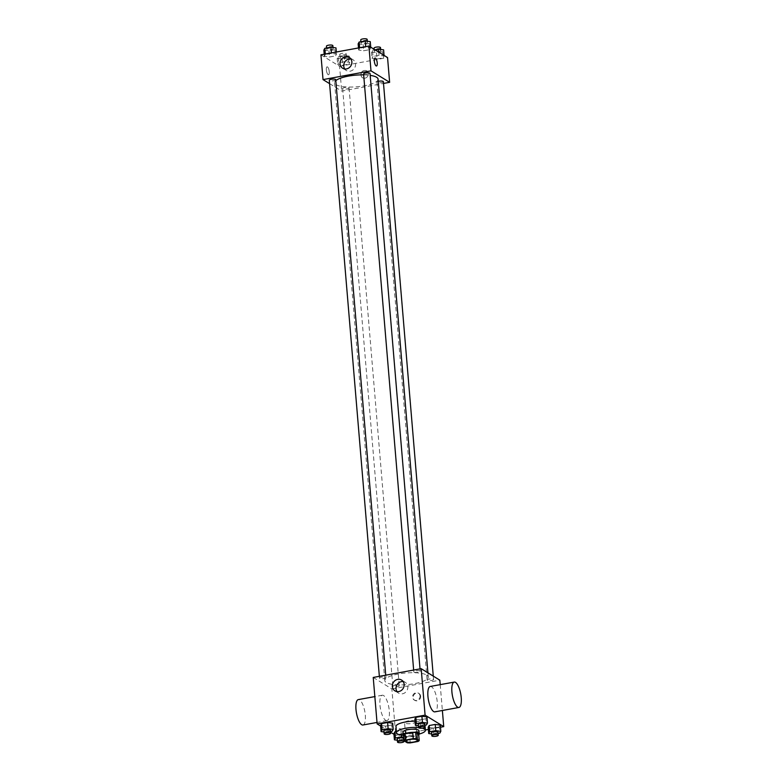 <?xml version="1.0" encoding="UTF-8"?>
<svg xmlns="http://www.w3.org/2000/svg" width="782" height="782" viewBox="0 0 782 782"><rect width="100%" height="100%" fill="white"/><g stroke="black" fill="none" stroke-linecap="round" stroke-linejoin="round"><path stroke-width="0.59" stroke-dasharray="3.91 2.93" d="M415.418 721.219A5.65 1.515 -4.8 0 1 415.799 721.698A5.65 1.515 -4.8 0 1 410.296 723.682A5.65 1.515 -4.8 0 1 404.548 722.646A5.65 1.515 -4.8 0 1 409.074 720.769A5.65 1.515 -4.8 0 1 415.418 721.219M410.218 742.9L409.7 736.703L417.393 735.295L417.911 741.492M418.702 734.386A7.664 2.053 -4.8 0 1 417.393 735.295M409.7 736.703A7.664 2.053 -4.8 0 1 406.708 736.585L407.236 742.783M403.727 734.738L406.708 736.585M403.825 735.999A8.064 2.16 175.2 0 0 414.128 736.361A8.064 2.16 175.2 0 0 418.732 734.748M418.986 730.789A8.064 2.16 -4.8 0 1 413.864 733.262A8.064 2.16 -4.8 0 1 402.916 732.148M419.25 734.024A14.516 3.89 -4.8 0 1 403.199 735.373M418.478 727.543A14.516 3.89 -4.8 0 1 422.221 728.14M415.027 721.209A14.516 3.89 -4.8 0 1 423.922 722.803A14.516 3.89 -4.8 0 1 424.9 724.054A14.516 3.89 -4.8 0 1 410.755 729.156A14.516 3.89 -4.8 0 1 395.966 726.488M397.364 740.222L399.485 740.525L398.957 734.327L393.893 733.624L398.957 734.327L405.017 733.223L406.005 731.405L400.941 730.701L396.386 731.541L400.941 730.701L401.313 735.129M384.03 732.011L386.152 732.304L385.634 726.107L380.56 725.403L385.634 726.107L391.684 725.002L392.681 723.194L391.684 725.002L392.212 731.199M380.619 726.058L390.521 732.167M393.952 734.278L395.77 735.403L425.398 729.987M428.36 729.44L440.481 727.231M431.654 733.956L433.775 734.249L433.257 728.062L428.184 727.358L433.257 728.062L439.308 726.947L440.305 725.139L439.308 726.947L439.836 733.145M418.321 725.745L420.442 726.038L419.924 719.841L414.861 719.137L419.924 719.841L425.985 718.736L426.972 716.928L425.985 718.736L426.503 724.934M440.207 684.641L442.377 710.486M373.229 677.447L391.87 688.942L395.77 735.403M391.87 688.942L439.836 680.174M420.638 696.263A4.037 3.656 -58.4 0 0 413.786 695.032A4.037 3.656 -58.4 0 0 418.79 700.144A4.037 3.656 -58.4 0 0 420.638 696.263M426.796 675.101A21.808 5.845 -4.8 0 1 428.262 676.987A21.808 5.845 -4.8 0 1 407.021 684.631A21.808 5.845 -4.8 0 1 384.793 680.633A21.808 5.845 -4.8 0 1 402.28 673.38A21.808 5.845 -4.8 0 1 426.796 675.101M385.712 677.29A3.226 0.87 -4.8 0 1 385.937 677.564A3.226 0.87 -4.8 0 1 382.789 678.698A3.226 0.87 -4.8 0 1 379.505 678.102A3.226 0.87 -4.8 0 1 382.095 677.036A3.226 0.87 -4.8 0 1 385.712 677.29M399.045 685.501A3.226 0.87 -4.8 0 1 399.26 685.785A3.226 0.87 -4.8 0 1 396.122 686.909A3.226 0.87 -4.8 0 1 392.838 686.322A3.226 0.87 -4.8 0 1 395.418 685.247A3.226 0.87 -4.8 0 1 399.045 685.501M433.336 679.235A3.226 0.87 -4.8 0 1 433.56 679.509A3.226 0.87 -4.8 0 1 430.413 680.643A3.226 0.87 -4.8 0 1 427.128 680.057A3.226 0.87 -4.8 0 1 429.709 678.981A3.226 0.87 -4.8 0 1 433.336 679.235M414.01 672.109A3.226 0.87 175.2 0 0 417.637 672.364A3.226 0.87 175.2 0 0 420.227 671.298A3.226 0.87 175.2 0 0 416.943 670.702A3.226 0.87 175.2 0 0 413.795 671.836A3.226 0.87 175.2 0 0 414.01 672.109M385.663 720.31A12.903 4.242 79.6 0 0 386.943 720.623A12.903 4.242 79.6 0 0 388.801 707.163A12.903 4.242 79.6 0 0 382.3 695.227A12.903 4.242 79.6 0 0 380.16 706.86A12.903 4.242 79.6 0 0 385.663 720.31M430.266 686.459A12.903 4.242 -100.4 0 1 431.547 686.762A12.903 4.242 -100.4 0 1 437.05 700.222A12.903 4.242 -100.4 0 1 434.909 711.855M362.965 725.002A12.903 4.242 79.6 0 0 364.823 711.542A12.903 4.242 79.6 0 0 358.322 699.607M403.17 681.581A6.344 5.748 121.6 0 1 405.262 682.324A6.344 5.748 121.6 0 1 407.823 686.645A6.344 5.748 121.6 0 1 404.92 692.764A6.344 5.748 121.6 0 1 398.605 693.126A6.344 5.748 121.6 0 1 397.002 691.591M420.051 695.902A4.037 3.656 -58.4 0 0 413.199 694.67A4.037 3.656 -58.4 0 0 418.204 699.782A4.037 3.656 -58.4 0 0 420.051 695.902M378.068 79.138A21.808 5.845 -4.8 0 1 356.817 86.792A21.808 5.845 -4.8 0 1 334.588 82.794A21.808 5.845 -4.8 0 1 335.81 80.624M363.669 74.867A21.808 5.845 -4.8 0 1 370.189 75.365M363.591 73.997A3.226 0.87 175.2 0 0 363.816 74.27A3.226 0.87 175.2 0 0 367.442 74.525A3.226 0.87 175.2 0 0 370.023 73.449M348.84 87.662A3.226 0.87 -4.8 0 1 349.065 87.936A3.226 0.87 -4.8 0 1 345.918 89.07A3.226 0.87 -4.8 0 1 342.633 88.474A3.226 0.87 -4.8 0 1 345.214 87.408A3.226 0.87 -4.8 0 1 348.84 87.662M383.356 81.67A3.226 0.87 -4.8 0 1 380.208 82.804A3.226 0.87 -4.8 0 1 376.924 82.208A3.226 0.87 -4.8 0 1 378.253 81.387M335.732 79.725A3.226 0.87 -4.8 0 1 332.585 80.849A3.226 0.87 -4.8 0 1 329.3 80.263M329.584 83.645L341.666 91.093L383.503 83.449M320.943 54.818L339.584 66.314L341.666 91.093M339.584 66.314L387.549 57.545M368.351 73.635A4.037 3.656 -58.4 0 0 361.499 72.403A4.037 3.656 -58.4 0 0 366.514 77.526A4.037 3.656 -58.4 0 0 366.729 70.888A4.037 3.656 -58.4 0 0 362.496 77.75A4.037 3.656 -58.4 0 0 368.351 73.635M325.371 54.505L324.374 56.314L329.447 57.018L335.507 55.913L336.495 54.105L331.421 53.401L325.371 54.505L324.374 56.314L329.447 57.018L335.507 55.913L336.495 54.105L331.421 53.401L325.371 54.505L325.332 54.017M372.994 56.451L371.997 58.269L377.071 58.963L383.131 57.858L384.118 56.05L379.045 55.346L372.994 56.451L371.997 58.269L377.071 58.963L383.131 57.858L384.118 56.05L379.045 55.346L372.994 56.451L372.467 50.263L371.479 52.071L376.553 52.775L382.603 51.661L383.6 49.852M338.694 62.726L337.707 64.535L342.78 65.238L348.831 64.124L349.818 62.316L344.754 61.612L338.694 62.726L337.707 64.535L342.78 65.238L348.831 64.124L349.818 62.316L344.754 61.612L338.694 62.726L338.176 56.529L337.189 58.337L342.252 59.041L348.313 57.936L349.3 56.118L344.236 55.424L338.176 56.529M359.661 48.24L358.674 50.048L363.738 50.752L369.798 49.647L370.785 47.829L365.722 47.135L359.661 48.24L358.674 50.048L363.738 50.752L369.798 49.647L370.785 47.829L365.722 47.135L359.661 48.24L359.622 47.751M328.137 74.671A4.037 1.329 79.6 0 0 328.538 74.769A4.037 1.329 79.6 0 0 329.114 70.566A4.037 1.329 79.6 0 0 327.081 66.832A4.037 1.329 79.6 0 0 326.417 70.468A4.037 1.329 79.6 0 0 328.137 74.671A4.037 1.329 79.6 0 0 328.538 74.769A4.037 1.329 79.6 0 0 329.114 70.566A4.037 1.329 79.6 0 0 327.091 66.832A4.037 1.329 79.6 0 0 326.417 70.468A4.037 1.329 79.6 0 0 328.137 74.671M376.494 66.001L376.494 66.001A4.037 1.329 -100.4 0 1 374.47 62.277A4.037 1.329 -100.4 0 1 375.047 58.073A4.037 1.329 -100.4 0 1 375.047 58.063L375.047 58.063M350.893 58.963A6.344 5.748 121.6 0 1 352.975 59.696A6.344 5.748 121.6 0 1 355.546 64.016A6.344 5.748 121.6 0 1 352.643 70.136A6.344 5.748 121.6 0 1 346.318 70.497A6.344 5.748 121.6 0 1 344.725 68.963M358.146 43.851L363.219 44.554L369.28 43.45L370.267 41.642M367.208 42.199A3.226 0.87 -4.8 0 1 367.423 42.472A3.226 0.87 -4.8 0 1 364.285 43.606A3.226 0.87 -4.8 0 1 360.991 43.02A3.226 0.87 -4.8 0 1 363.581 41.945A3.226 0.87 -4.8 0 1 367.208 42.199M358.498 47.956L358.674 50.048M363.219 44.554L363.738 50.752M369.28 43.45L369.798 49.647M370.727 47.174L370.785 47.829M365.673 46.646L365.722 47.135M367.169 39.374A3.226 0.87 -4.8 0 1 364.021 40.508A3.226 0.87 -4.8 0 1 360.737 39.921M323.856 50.126L328.929 50.82L334.979 49.716L335.977 47.907M332.917 48.464A3.226 0.87 -4.8 0 1 333.132 48.748A3.226 0.87 -4.8 0 1 329.984 49.872A3.226 0.87 -4.8 0 1 326.7 49.286A3.226 0.87 -4.8 0 1 329.29 48.21A3.226 0.87 -4.8 0 1 332.917 48.464M324.198 54.222L324.374 56.314M328.929 50.82L329.447 57.018M334.979 49.716L335.507 55.913M336.319 52.013L336.495 54.105M331.382 52.912L331.421 53.401M332.868 45.649A3.226 0.87 -4.8 0 1 329.73 46.783A3.226 0.87 -4.8 0 1 326.436 46.187M374.979 49.804L372.467 50.263M380.541 50.41A3.226 0.87 -4.8 0 1 380.756 50.693A3.226 0.87 -4.8 0 1 377.608 51.827A3.226 0.87 -4.8 0 1 374.324 51.231A3.226 0.87 -4.8 0 1 376.914 50.156A3.226 0.87 -4.8 0 1 380.541 50.41M371.479 52.071L371.997 58.269M376.553 52.775L377.071 58.963M382.603 51.661L383.131 57.858M384.06 55.395L384.118 56.05M378.781 52.14L379.045 55.346M380.492 47.594A3.226 0.87 -4.8 0 1 377.354 48.728A3.226 0.87 -4.8 0 1 374.06 48.132M346.24 56.685A3.226 0.87 -4.8 0 1 346.465 56.959A3.226 0.87 -4.8 0 1 343.318 58.093A3.226 0.87 -4.8 0 1 340.033 57.497A3.226 0.87 -4.8 0 1 342.614 56.431A3.226 0.87 -4.8 0 1 346.24 56.685M337.189 58.337L337.707 64.535M342.252 59.041L342.78 65.238M348.313 57.936L348.831 64.124M349.3 56.118L349.818 62.316M344.236 55.424L344.754 61.612M345.986 53.587A3.226 0.87 -4.8 0 1 346.201 53.86A3.226 0.87 -4.8 0 1 343.054 54.994A3.226 0.87 -4.8 0 1 339.769 54.398A3.226 0.87 -4.8 0 1 342.36 53.332A3.226 0.87 -4.8 0 1 345.986 53.587M420.442 726.038L424.753 725.246M424.646 723.956A3.226 0.87 -4.8 0 1 421.508 725.09A3.226 0.87 -4.8 0 1 418.223 724.494M419.924 719.841L425.985 718.736M386.152 732.304L390.462 731.512M390.355 730.222A3.226 0.87 -4.8 0 1 387.217 731.356A3.226 0.87 -4.8 0 1 383.923 730.759M385.634 726.107L391.684 725.002M433.775 734.249L438.086 733.467M437.979 732.167A3.226 0.87 -4.8 0 1 434.841 733.301A3.226 0.87 -4.8 0 1 431.547 732.714M433.257 728.062L439.308 726.947M399.485 740.525L403.795 739.733M404.138 739.674L405.535 739.41L406.532 737.602L403.932 737.24M403.688 738.443A3.226 0.87 -4.8 0 1 400.54 739.577A3.226 0.87 -4.8 0 1 397.256 738.98M398.957 734.327L405.017 733.223L405.535 739.41M405.017 733.223L406.005 731.405L406.532 737.602M406.005 731.405L400.941 730.701M417.363 740.29L415.799 721.698M406.102 741.228L404.548 722.646M424.9 724.054L424.997 725.207M382.3 695.227L374.832 696.596M386.943 720.623L377.002 722.441M405.262 682.324L401.577 680.057M398.605 693.126L394.92 690.858M414.186 700.017L414.773 700.379M418.419 693.145L419.005 693.507M334.588 82.794L384.793 680.633M427.92 672.823L428.262 676.987M420.227 671.298L420.022 668.893M413.795 671.836L413.649 670.057M342.633 88.474L392.838 686.322M349.065 87.936L399.26 685.785M376.924 82.208L427.128 680.057M433.277 676.127L433.56 679.509M379.358 676.322L379.505 678.102M385.731 675.159L385.937 677.564M352.975 59.696L349.3 57.428M346.318 70.497L342.633 68.23M360.883 41.72L360.991 43.02M367.315 41.231L367.423 42.472M326.593 47.995L326.7 49.286M333.024 47.497L333.132 48.748M374.158 49.295L374.324 51.231M380.648 49.442L380.756 50.693M339.769 54.398L340.033 57.497M346.201 53.86L346.465 56.959"/><path stroke-width="1.17" d="M416.982 739.801A5.65 1.515 -4.8 0 1 417.363 740.29A5.65 1.515 -4.8 0 1 411.86 742.265A5.65 1.515 -4.8 0 1 406.102 741.228A5.65 1.515 -4.8 0 1 410.628 739.361A5.65 1.515 -4.8 0 1 416.982 739.801M413.248 738.619L405.555 740.026A7.664 2.053 -4.8 0 0 404.245 740.935L407.236 742.783A7.664 2.053 -4.8 0 0 410.218 742.9L417.911 741.492A7.664 2.053 -4.8 0 0 419.22 740.583L416.229 738.746A7.664 2.053 -4.8 0 0 413.248 738.619L412.73 732.431L405.037 733.829L405.555 740.026M419.22 740.583L418.702 734.386L415.711 732.548L416.229 738.746M404.245 740.935L403.727 734.738A7.664 2.053 -4.8 0 1 405.037 733.829M412.73 732.431A7.664 2.053 -4.8 0 1 415.711 732.548M418.732 734.748A8.064 2.16 175.2 0 0 419.25 733.887A8.064 2.16 175.2 0 0 411.029 732.411A8.064 2.16 175.2 0 0 403.17 735.236A8.064 2.16 175.2 0 0 403.825 735.999M403.17 735.236L402.916 732.148A8.064 2.16 -4.8 0 1 409.377 729.459A8.064 2.16 -4.8 0 1 418.448 730.095A8.064 2.16 -4.8 0 1 418.986 730.789L419.25 733.887M422.221 728.14A14.516 3.89 -4.8 0 1 424.44 729A14.516 3.89 -4.8 0 1 425.418 730.251A14.516 3.89 -4.8 0 1 419.25 734.024M403.199 735.373A14.516 3.89 -4.8 0 1 396.484 732.685A14.516 3.89 -4.8 0 1 403.717 728.648A14.516 3.89 -4.8 0 1 418.478 727.543M396.484 732.685L395.966 726.488A14.516 3.89 -4.8 0 1 415.027 721.209M403.932 737.24L401.459 736.898L395.399 738.003L394.881 731.815L396.386 731.541L394.881 731.815L393.893 733.624L394.411 739.821L397.364 740.222M390.462 731.512L392.212 731.199L393.199 729.391L392.681 723.194L387.608 722.49L381.557 723.594L380.56 725.403L381.078 731.6L384.03 732.011M440.481 727.231L443.736 726.634L425.095 715.139L377.129 723.907L380.619 726.058M390.521 732.167L393.952 734.278M425.398 729.987L428.36 729.44M438.086 733.467L439.836 733.145L440.823 731.336L440.305 725.139L435.232 724.435L429.171 725.54L428.184 727.358L428.702 733.545L431.654 733.956M424.753 725.246L426.503 724.934L427.49 723.115L426.972 716.928L421.899 716.224L415.848 717.329L414.861 719.137L415.379 725.334L418.321 725.745M377.129 723.907L373.229 677.447L421.185 668.678L439.836 680.174L440.207 684.641M442.377 710.486L443.736 726.634M421.185 668.678L425.095 715.139M404.147 684.377A6.344 5.748 121.6 0 1 401.244 690.496A6.344 5.748 121.6 0 1 394.92 690.858A6.344 5.748 121.6 0 1 393.356 682.442A6.344 5.748 121.6 0 1 401.577 680.057A6.344 5.748 121.6 0 1 404.147 684.377M458.887 707.466L434.909 711.855A12.903 4.242 -100.4 0 1 428.419 699.919A12.903 4.242 -100.4 0 1 430.266 686.459L454.244 682.08A12.903 4.242 -100.4 0 1 455.525 682.383A12.903 4.242 -100.4 0 1 461.038 695.843A12.903 4.242 -100.4 0 1 458.887 707.466A12.903 4.242 -100.4 0 1 452.397 695.54A12.903 4.242 -100.4 0 1 454.244 682.08M374.832 696.596L358.322 699.607A12.903 4.242 79.6 0 0 356.181 711.239A12.903 4.242 79.6 0 0 361.685 724.699A12.903 4.242 79.6 0 0 362.965 725.002L377.002 722.441M397.002 691.591A6.344 5.748 121.6 0 1 397.041 684.709A6.344 5.748 121.6 0 1 403.17 681.581M370.189 75.365A21.808 5.845 -4.8 0 1 376.592 77.262A21.808 5.845 -4.8 0 1 378.068 79.138L427.92 672.823M335.81 80.624A21.808 5.845 -4.8 0 1 363.669 74.867M420.022 668.893L370.023 73.449A3.226 0.87 175.2 0 0 366.738 72.863A3.226 0.87 175.2 0 0 363.591 73.997L413.649 670.057M378.253 81.387A3.226 0.87 -4.8 0 1 383.141 81.387A3.226 0.87 -4.8 0 1 383.356 81.67L433.277 676.127M379.358 676.322L329.3 80.263A3.226 0.87 -4.8 0 1 331.891 79.187A3.226 0.87 -4.8 0 1 335.517 79.441A3.226 0.87 -4.8 0 1 335.732 79.725L385.731 675.159M383.503 83.449L389.632 82.325L370.991 70.839L323.025 79.598L329.584 83.645M323.025 79.598L320.943 54.818L368.909 46.05L387.549 57.545L389.632 82.325M368.909 46.05L370.991 70.839M351.861 61.749A6.344 5.748 121.6 0 1 348.958 67.868A6.344 5.748 121.6 0 1 342.633 68.23A6.344 5.748 121.6 0 1 341.079 59.813A6.344 5.748 121.6 0 1 349.3 57.428A6.344 5.748 121.6 0 1 351.861 61.749M375.047 58.063A4.037 1.329 -100.4 0 1 375.448 58.161A4.037 1.329 -100.4 0 1 377.168 62.364A4.037 1.329 -100.4 0 1 376.494 66.001A4.037 1.329 -100.4 0 1 374.47 62.277A4.037 1.329 -100.4 0 1 375.047 58.063A4.037 1.329 -100.4 0 1 375.448 58.161A4.037 1.329 -100.4 0 1 377.168 62.364A4.037 1.329 -100.4 0 1 376.494 66.001M344.725 68.963A6.344 5.748 121.6 0 1 344.754 62.081A6.344 5.748 121.6 0 1 350.893 58.963M370.727 47.174L370.267 41.642L365.194 40.938L359.143 42.042L358.146 43.851L358.498 47.956M365.194 40.938L365.673 46.646M359.143 42.042L359.622 47.751M360.883 41.72L360.737 39.921A3.226 0.87 -4.8 0 1 363.317 38.846A3.226 0.87 -4.8 0 1 366.944 39.1A3.226 0.87 -4.8 0 1 367.169 39.374L367.315 41.231M336.319 52.013L335.977 47.907L330.903 47.203L324.843 48.308L323.856 50.126L324.198 54.222M330.903 47.203L331.382 52.912M324.843 48.308L325.332 54.017M326.593 47.995L326.436 46.187A3.226 0.87 -4.8 0 1 329.027 45.112A3.226 0.87 -4.8 0 1 332.653 45.366A3.226 0.87 -4.8 0 1 332.868 45.649L333.024 47.497M384.06 55.395L383.6 49.852L378.527 49.149L374.979 49.804M378.527 49.149L378.781 52.14M374.158 49.295L374.06 48.132A3.226 0.87 -4.8 0 1 376.65 47.067A3.226 0.87 -4.8 0 1 380.277 47.321A3.226 0.87 -4.8 0 1 380.492 47.594L380.648 49.442M427.49 723.115L422.427 722.412L416.366 723.526L415.379 725.334M418.478 727.592L418.223 724.494A3.226 0.87 -4.8 0 1 420.804 723.418A3.226 0.87 -4.8 0 1 424.43 723.682A3.226 0.87 -4.8 0 1 424.646 723.956L424.909 727.055A3.226 0.87 -4.8 0 1 421.762 728.189A3.226 0.87 -4.8 0 1 418.478 727.592A3.226 0.87 -4.8 0 1 421.068 726.517A3.226 0.87 -4.8 0 1 424.694 726.771A3.226 0.87 -4.8 0 1 424.909 727.055M426.972 716.928L421.899 716.224L422.427 722.412M421.899 716.224L415.848 717.329L416.366 723.526M415.848 717.329L414.861 719.137M393.199 729.391L388.126 728.687L382.075 729.792L381.078 731.6M384.187 733.858L383.923 730.759A3.226 0.87 -4.8 0 1 386.513 729.694A3.226 0.87 -4.8 0 1 390.14 729.948A3.226 0.87 -4.8 0 1 390.355 730.222L390.619 733.321A3.226 0.87 -4.8 0 1 387.471 734.454A3.226 0.87 -4.8 0 1 384.187 733.858A3.226 0.87 -4.8 0 1 386.777 732.793A3.226 0.87 -4.8 0 1 390.394 733.047A3.226 0.87 -4.8 0 1 390.619 733.321M392.681 723.194L387.608 722.49L388.126 728.687M387.608 722.49L381.557 723.594L382.075 729.792M381.557 723.594L380.56 725.403M440.823 731.336L435.75 730.632L429.699 731.737L428.702 733.545M431.811 735.813L431.547 732.714A3.226 0.87 -4.8 0 1 434.137 731.639A3.226 0.87 -4.8 0 1 437.764 731.893A3.226 0.87 -4.8 0 1 437.979 732.167L438.243 735.266A3.226 0.87 -4.8 0 1 435.095 736.4A3.226 0.87 -4.8 0 1 431.811 735.813A3.226 0.87 -4.8 0 1 434.391 734.738A3.226 0.87 -4.8 0 1 438.018 734.992A3.226 0.87 -4.8 0 1 438.243 735.266M440.305 725.139L435.232 724.435L435.75 730.632M435.232 724.435L429.171 725.54L429.699 731.737M429.171 725.54L428.184 727.358M395.399 738.003L394.411 739.821M397.52 742.079L397.256 738.98A3.226 0.87 -4.8 0 1 399.846 737.905A3.226 0.87 -4.8 0 1 403.473 738.159A3.226 0.87 -4.8 0 1 403.688 738.443L403.942 741.541A3.226 0.87 -4.8 0 1 400.804 742.665A3.226 0.87 -4.8 0 1 397.52 742.079A3.226 0.87 -4.8 0 1 400.101 741.004A3.226 0.87 -4.8 0 1 403.727 741.258A3.226 0.87 -4.8 0 1 403.942 741.541M401.313 735.129L401.459 736.898M394.881 731.815L393.893 733.624M424.997 725.207L425.418 730.251"/></g></svg>
